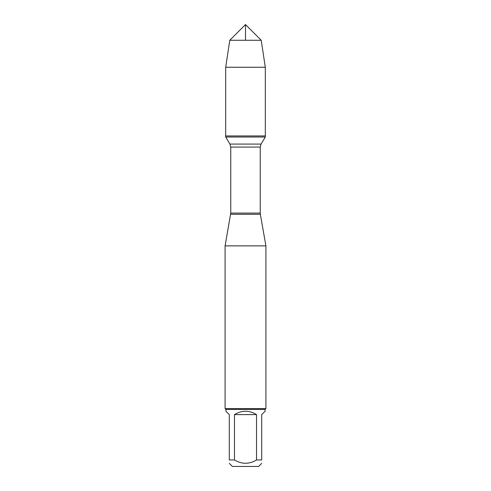 <?xml version="1.0" encoding="UTF-8"?>
<svg xmlns="http://www.w3.org/2000/svg" width="491" height="491" viewBox="0 0 491 491"><rect width="100%" height="100%" fill="white"/><g stroke="black" fill="none" stroke-linecap="round" stroke-linejoin="round"><path stroke-width="0.74" d="M225.688 137.026L265.312 137.026L265.312 135.946L225.688 135.946L225.688 137.026L229.923 144.078L230.758 147.079L230.758 213.088L225.087 245.874L225.087 408.604L265.913 408.604L265.913 245.874L225.087 245.874M230.647 214.328L260.353 214.328L265.913 245.874M261.703 463.363L258.616 466.45L232.384 466.45L229.297 463.363M256.523 414.607C249.176 410.12 241.824 410.12 234.477 414.607L256.523 414.607L256.523 459.969C249.176 464.363 241.824 464.363 234.477 459.969L229.297 459.969C229.297 464.363 229.297 464.363 229.297 459.969L229.297 414.607L225.903 411.213L225.903 409.42L265.097 409.42L265.097 411.213L261.703 414.607L261.703 459.969C261.703 464.363 261.703 464.363 261.703 459.969L256.523 459.969M234.477 414.607L234.477 459.969M265.097 409.42L265.913 408.604M225.688 135.946L265.312 135.946L265.312 67.255L225.688 67.255L225.688 135.946L225.688 67.255L229.782 40.268L245.5 24.55L245.5 40.268M261.218 40.268L229.782 40.268L245.5 24.55L261.218 40.268L265.312 67.255M230.758 213.088L260.242 213.088L260.242 147.079L230.758 147.079M229.923 144.078L261.077 144.078L265.312 137.026M260.242 147.079L261.077 144.078M260.353 214.328L260.242 213.088M225.903 409.42L225.087 408.604M229.782 40.268L225.688 67.255"/></g></svg>
